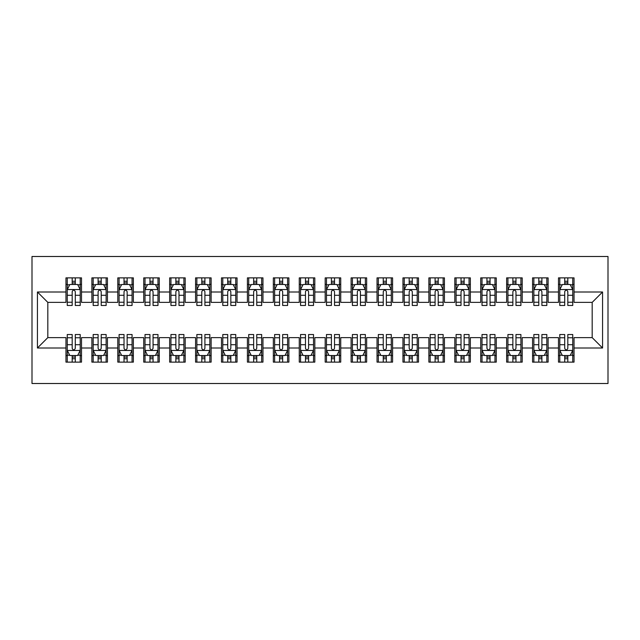 <?xml version="1.0" encoding="UTF-8"?>
<svg xmlns="http://www.w3.org/2000/svg" width="640" height="640" viewBox="0 0 640 640"><rect width="100%" height="100%" fill="white"/><g stroke="black" fill="none" stroke-linecap="round" stroke-linejoin="round"><path stroke-width="0.96" d="M32 383.512L608 383.512L608 256.488L32 256.488L32 383.512M37.44 348L37.44 292L65.96 292L65.96 302.376L47.816 302.376L47.816 337.624L37.44 348L65.96 348L65.96 362.128L81.512 362.128L81.512 348L91.88 348L91.88 362.128L107.432 362.128L107.432 348L117.8 348L117.8 362.128L133.36 362.128L133.36 348L143.728 348L143.728 362.128L159.28 362.128L159.28 348L169.648 348L169.648 362.128L185.2 362.128L185.2 348L195.568 348L195.568 362.128L211.128 362.128L211.128 348L221.496 348L221.496 362.128L237.048 362.128L237.048 348L247.416 348L247.416 362.128L262.968 362.128L262.968 348L273.336 348L273.336 362.128L288.896 362.128L288.896 348L299.264 348L299.264 362.128L314.816 362.128L314.816 348L325.184 348L325.184 362.128L340.736 362.128L340.736 348L351.104 348L351.104 362.128L366.664 362.128L366.664 348L377.032 348L377.032 362.128L392.584 362.128L392.584 348L402.952 348L402.952 362.128L418.504 362.128L418.504 348L428.872 348L428.872 362.128L444.432 362.128L444.432 348L454.8 348L454.8 362.128L470.352 362.128L470.352 348L480.72 348L480.72 362.128L496.272 362.128L496.272 348L506.64 348L506.64 362.128L522.2 362.128L522.2 348L532.568 348L532.568 362.128L548.12 362.128L548.12 348L558.488 348L558.488 362.128L574.04 362.128L574.04 337.624L592.184 337.624L592.184 302.376L574.04 302.376L574.04 292L602.56 292L602.56 348L574.04 348M574.04 292L574.04 277.872L558.488 277.872L558.488 292L548.12 292L548.12 277.872L532.568 277.872L532.568 292L522.2 292L522.2 277.872L506.64 277.872L506.64 292L496.272 292L496.272 277.872L480.72 277.872L480.72 292L470.352 292L470.352 277.872L454.8 277.872L454.8 292L444.432 292L444.432 277.872L428.872 277.872L428.872 292L418.504 292L418.504 277.872L402.952 277.872L402.952 292L392.584 292L392.584 277.872L377.032 277.872L377.032 292L366.664 292L366.664 277.872L351.104 277.872L351.104 292L340.736 292L340.736 277.872L325.184 277.872L325.184 292L314.816 292L314.816 277.872L299.264 277.872L299.264 292L288.896 292L288.896 277.872L273.336 277.872L273.336 292L262.968 292L262.968 277.872L247.416 277.872L247.416 292L237.048 292L237.048 277.872L221.496 277.872L221.496 292L211.128 292L211.128 277.872L195.568 277.872L195.568 292L185.2 292L185.2 277.872L169.648 277.872L169.648 292L159.28 292L159.28 277.872L143.728 277.872L143.728 292L133.36 292L133.36 277.872L117.8 277.872L117.8 292L107.432 292L107.432 277.872L91.88 277.872L91.88 292L81.512 292L81.512 277.872L65.96 277.872L65.96 292M548.12 348L548.12 337.624L558.488 337.624L558.488 348M602.56 292L592.184 302.376M522.2 348L522.2 337.624L532.568 337.624L532.568 348M558.488 292L558.488 302.376L548.12 302.376L548.12 292M496.272 348L496.272 337.624L506.64 337.624L506.64 348M532.568 292L532.568 302.376L522.2 302.376L522.2 292M470.352 348L470.352 337.624L480.72 337.624L480.72 348M506.64 292L506.64 302.376L496.272 302.376L496.272 292M444.432 348L444.432 337.624L454.8 337.624L454.8 348M480.72 292L480.72 302.376L470.352 302.376L470.352 292M418.504 348L418.504 337.624L428.872 337.624L428.872 348M454.8 292L454.8 302.376L444.432 302.376L444.432 292M392.584 348L392.584 337.624L402.952 337.624L402.952 348M428.872 292L428.872 302.376L418.504 302.376L418.504 292M366.664 348L366.664 337.624L377.032 337.624L377.032 348M402.952 292L402.952 302.376L392.584 302.376L392.584 292M340.736 348L340.736 337.624L351.104 337.624L351.104 348M377.032 292L377.032 302.376L366.664 302.376L366.664 292M314.816 348L314.816 337.624L325.184 337.624L325.184 348M351.104 292L351.104 302.376L340.736 302.376L340.736 292M288.896 348L288.896 337.624L299.264 337.624L299.264 348M325.184 292L325.184 302.376L314.816 302.376L314.816 292M262.968 348L262.968 337.624L273.336 337.624L273.336 348M299.264 292L299.264 302.376L288.896 302.376L288.896 292M237.048 348L237.048 337.624L247.416 337.624L247.416 348M273.336 292L273.336 302.376L262.968 302.376L262.968 292M211.128 348L211.128 337.624L221.496 337.624L221.496 348M247.416 292L247.416 302.376L237.048 302.376L237.048 292M185.2 348L185.2 337.624L195.568 337.624L195.568 348M221.496 292L221.496 302.376L211.128 302.376L211.128 292M159.28 348L159.28 337.624L169.648 337.624L169.648 348M195.568 292L195.568 302.376L185.2 302.376L185.2 292M133.36 348L133.36 337.624L143.728 337.624L143.728 348M169.648 292L169.648 302.376L159.28 302.376L159.28 292M107.432 348L107.432 337.624L117.8 337.624L117.8 348M143.728 292L143.728 302.376L133.36 302.376L133.36 292M81.512 348L81.512 337.624L91.88 337.624L91.88 348M117.8 292L117.8 302.376L107.432 302.376L107.432 292M47.816 337.624L65.96 337.624L65.96 348M91.88 292L91.88 302.376L81.512 302.376L81.512 292M558.488 284.36L559.784 284.36M564.712 284.36L567.816 284.36M572.744 284.36L574.04 284.36M532.568 284.36L533.864 284.36M538.784 284.36L541.896 284.36M546.824 284.36L548.12 284.36M506.64 284.36L507.936 284.36M512.864 284.36L515.976 284.36M520.904 284.36L522.2 284.36M480.72 284.36L482.016 284.36M486.944 284.36L490.056 284.36M494.976 284.36L496.272 284.36M454.8 284.36L456.096 284.36M461.016 284.36L464.128 284.36M469.056 284.36L470.352 284.36M428.872 284.36L430.168 284.36M435.096 284.36L438.208 284.36M443.136 284.36L444.432 284.36M402.952 284.36L404.248 284.36M409.176 284.36L412.288 284.36M417.208 284.36L418.504 284.36M377.032 284.36L378.328 284.36M383.248 284.36L386.36 284.36M391.288 284.36L392.584 284.36M351.104 284.36L352.4 284.36M357.328 284.36L360.44 284.36M365.368 284.36L366.664 284.36M325.184 284.36L326.48 284.36M331.408 284.36L334.52 284.36M339.44 284.36L340.736 284.36M299.264 284.36L300.56 284.36M305.48 284.36L308.592 284.36M313.52 284.36L314.816 284.36M273.336 284.36L274.632 284.36M279.56 284.36L282.672 284.36M287.6 284.36L288.896 284.36M247.416 284.36L248.712 284.36M253.64 284.36L256.752 284.36M261.672 284.36L262.968 284.36M221.496 284.36L222.792 284.36M227.712 284.36L230.824 284.36M235.752 284.36L237.048 284.36M195.568 284.36L196.864 284.36M201.792 284.36L204.904 284.36M209.832 284.36L211.128 284.36M169.648 284.36L170.944 284.36M175.872 284.36L178.984 284.36M183.904 284.36L185.2 284.36M143.728 284.36L145.024 284.36M149.944 284.36L153.056 284.36M157.984 284.36L159.28 284.36M117.8 284.36L119.096 284.36M124.024 284.36L127.136 284.36M132.064 284.36L133.36 284.36M91.88 284.36L93.176 284.36M98.104 284.36L101.216 284.36M106.136 284.36L107.432 284.36M65.96 284.36L67.256 284.36M72.184 284.36L75.288 284.36M80.216 284.36L81.512 284.36M65.96 355.64L67.256 355.64M72.184 355.64L75.288 355.64M80.216 355.64L81.512 355.64M91.88 355.64L93.176 355.64M98.104 355.64L101.216 355.64M106.136 355.64L107.432 355.64M117.8 355.64L119.096 355.64M124.024 355.64L127.136 355.64M132.064 355.64L133.36 355.64M143.728 355.64L145.024 355.64M149.944 355.64L153.056 355.64M157.984 355.64L159.28 355.64M169.648 355.64L170.944 355.64M175.872 355.64L178.984 355.64M183.904 355.64L185.2 355.64M195.568 355.64L196.864 355.64M201.792 355.64L204.904 355.64M209.832 355.64L211.128 355.64M221.496 355.64L222.792 355.64M227.712 355.64L230.824 355.64M235.752 355.64L237.048 355.64M247.416 355.64L248.712 355.64M253.64 355.64L256.752 355.64M261.672 355.64L262.968 355.64M273.336 355.64L274.632 355.64M279.56 355.64L282.672 355.64M287.6 355.64L288.896 355.64M299.264 355.64L300.56 355.64M305.48 355.64L308.592 355.64M313.52 355.64L314.816 355.64M325.184 355.64L326.48 355.64M331.408 355.64L334.52 355.64M339.44 355.64L340.736 355.64M351.104 355.64L352.4 355.64M357.328 355.64L360.44 355.64M365.368 355.64L366.664 355.64M377.032 355.64L378.328 355.64M383.248 355.64L386.36 355.64M391.288 355.64L392.584 355.64M402.952 355.64L404.248 355.64M409.176 355.64L412.288 355.64M417.208 355.64L418.504 355.64M428.872 355.64L430.168 355.64M435.096 355.64L438.208 355.64M443.136 355.64L444.432 355.64M454.8 355.64L456.096 355.64M461.016 355.64L464.128 355.64M469.056 355.64L470.352 355.64M480.72 355.64L482.016 355.64M486.944 355.64L490.056 355.64M494.976 355.64L496.272 355.64M506.64 355.64L507.936 355.64M512.864 355.64L515.976 355.64M520.904 355.64L522.2 355.64M532.568 355.64L533.864 355.64M538.784 355.64L541.896 355.64M546.824 355.64L548.12 355.64M558.488 355.64L559.784 355.64M564.712 355.64L567.816 355.64M572.744 355.64L574.04 355.64M37.44 292L47.816 302.376M592.184 337.624L602.56 348M75.288 281.248L72.184 281.248M80.216 302.232L75.288 302.232L75.288 305.48L80.216 305.48L80.216 289.672L77.624 284.488L69.848 284.488L67.256 289.672L67.256 305.48L72.184 305.48L72.184 302.232L67.256 302.232M67.256 289.672L67.256 277.872M80.216 289.672L80.216 277.872M72.184 284.488L72.184 277.872M75.288 277.872L75.288 284.488M75.288 302.232L75.288 291.616C74.256 289.616 73.216 289.616 72.184 291.616L72.184 302.232M72.184 358.752L75.288 358.752M67.256 337.768L72.184 337.768L72.184 334.52L67.256 334.52L67.256 350.328L69.848 355.512L77.624 355.512L80.216 350.328L80.216 334.52L75.288 334.52L75.288 337.768L80.216 337.768M80.216 350.328L80.216 362.128M67.256 350.328L67.256 362.128M75.288 355.512L75.288 362.128M72.184 362.128L72.184 355.512M72.184 337.768L72.184 348.384C73.216 350.384 74.256 350.384 75.288 348.384L75.288 337.768M101.216 281.248L98.104 281.248M106.136 302.232L101.216 302.232L101.216 305.48L106.136 305.48L106.136 289.672L103.544 284.488L95.768 284.488L93.176 289.672L93.176 305.48L98.104 305.48L98.104 302.232L93.176 302.232M93.176 289.672L93.176 277.872M106.136 289.672L106.136 277.872M98.104 284.488L98.104 277.872M101.216 277.872L101.216 284.488M101.216 302.232L101.216 291.616C100.176 289.616 99.144 289.616 98.104 291.616L98.104 302.232M127.136 281.248L124.024 281.248M132.064 302.232L127.136 302.232L127.136 305.48L132.064 305.48L132.064 289.672L129.472 284.488L121.696 284.488L119.096 289.672L119.096 305.48L124.024 305.48L124.024 302.232L119.096 302.232M119.096 289.672L119.096 277.872M132.064 289.672L132.064 277.872M124.024 284.488L124.024 277.872M127.136 277.872L127.136 284.488M127.136 302.232L127.136 291.616C126.104 289.616 125.064 289.616 124.024 291.616L124.024 302.232M98.104 358.752L101.216 358.752M93.176 337.768L98.104 337.768L98.104 334.52L93.176 334.52L93.176 350.328L95.768 355.512L103.544 355.512L106.136 350.328L106.136 334.52L101.216 334.52L101.216 337.768L106.136 337.768M106.136 350.328L106.136 362.128M93.176 350.328L93.176 362.128M101.216 355.512L101.216 362.128M98.104 362.128L98.104 355.512M98.104 337.768L98.104 348.384C99.136 350.384 100.176 350.384 101.216 348.384L101.216 337.768M124.024 358.752L127.136 358.752M119.096 337.768L124.024 337.768L124.024 334.52L119.096 334.52L119.096 350.328L121.696 355.512L129.472 355.512L132.064 350.328L132.064 334.52L127.136 334.52L127.136 337.768L132.064 337.768M132.064 350.328L132.064 362.128M119.096 350.328L119.096 362.128M127.136 355.512L127.136 362.128M124.024 362.128L124.024 355.512M124.024 337.768L124.024 348.384C125.064 350.384 126.096 350.384 127.136 348.384L127.136 337.768M153.056 281.248L149.944 281.248M157.984 302.232L153.056 302.232L153.056 305.48L157.984 305.48L157.984 289.672L155.392 284.488L147.616 284.488L145.024 289.672L145.024 305.48L149.944 305.48L149.944 302.232L145.024 302.232M145.024 289.672L145.024 277.872M157.984 289.672L157.984 277.872M149.944 284.488L149.944 277.872M153.056 277.872L153.056 284.488M153.056 302.232L153.056 291.616C152.024 289.616 150.984 289.616 149.944 291.616L149.944 302.232M178.984 281.248L175.872 281.248M183.904 302.232L178.984 302.232L178.984 305.48L183.904 305.48L183.904 289.672L181.312 284.488L173.536 284.488L170.944 289.672L170.944 305.48L175.872 305.48L175.872 302.232L170.944 302.232M170.944 289.672L170.944 277.872M183.904 289.672L183.904 277.872M175.872 284.488L175.872 277.872M178.984 277.872L178.984 284.488M178.984 302.232L178.984 291.616C177.944 289.616 176.912 289.616 175.872 291.616L175.872 302.232M149.944 358.752L153.056 358.752M145.024 337.768L149.944 337.768L149.944 334.52L145.024 334.52L145.024 350.328L147.616 355.512L155.392 355.512L157.984 350.328L157.984 334.52L153.056 334.52L153.056 337.768L157.984 337.768M157.984 350.328L157.984 362.128M145.024 350.328L145.024 362.128M153.056 355.512L153.056 362.128M149.944 362.128L149.944 355.512M149.944 337.768L149.944 348.384C150.984 350.384 152.024 350.384 153.056 348.384L153.056 337.768M175.872 358.752L178.984 358.752M170.944 337.768L175.872 337.768L175.872 334.52L170.944 334.52L170.944 350.328L173.536 355.512L181.312 355.512L183.904 350.328L183.904 334.52L178.984 334.52L178.984 337.768L183.904 337.768M183.904 350.328L183.904 362.128M170.944 350.328L170.944 362.128M178.984 355.512L178.984 362.128M175.872 362.128L175.872 355.512M175.872 337.768L175.872 348.384C176.904 350.384 177.944 350.384 178.984 348.384L178.984 337.768M204.904 281.248L201.792 281.248M209.832 302.232L204.904 302.232L204.904 305.48L209.832 305.48L209.832 289.672L207.24 284.488L199.456 284.488L196.864 289.672L196.864 305.48L201.792 305.48L201.792 302.232L196.864 302.232M196.864 289.672L196.864 277.872M209.832 289.672L209.832 277.872M201.792 284.488L201.792 277.872M204.904 277.872L204.904 284.488M204.904 302.232L204.904 291.616C203.872 289.616 202.832 289.616 201.792 291.616L201.792 302.232M201.792 358.752L204.904 358.752M196.864 337.768L201.792 337.768L201.792 334.52L196.864 334.52L196.864 350.328L199.456 355.512L207.24 355.512L209.832 350.328L209.832 334.52L204.904 334.52L204.904 337.768L209.832 337.768M209.832 350.328L209.832 362.128M196.864 350.328L196.864 362.128M204.904 355.512L204.904 362.128M201.792 362.128L201.792 355.512M201.792 337.768L201.792 348.384C202.832 350.384 203.864 350.384 204.904 348.384L204.904 337.768M230.824 281.248L227.712 281.248M235.752 302.232L230.824 302.232L230.824 305.48L235.752 305.48L235.752 289.672L233.16 284.488L225.384 284.488L222.792 289.672L222.792 305.48L227.712 305.48L227.712 302.232L222.792 302.232M222.792 289.672L222.792 277.872M235.752 289.672L235.752 277.872M227.712 284.488L227.712 277.872M230.824 277.872L230.824 284.488M230.824 302.232L230.824 291.616C229.792 289.616 228.752 289.616 227.712 291.616L227.712 302.232M227.712 358.752L230.824 358.752M222.792 337.768L227.712 337.768L227.712 334.52L222.792 334.52L222.792 350.328L225.384 355.512L233.16 355.512L235.752 350.328L235.752 334.52L230.824 334.52L230.824 337.768L235.752 337.768M235.752 350.328L235.752 362.128M222.792 350.328L222.792 362.128M230.824 355.512L230.824 362.128M227.712 362.128L227.712 355.512M227.712 337.768L227.712 348.384C228.752 350.384 229.784 350.384 230.824 348.384L230.824 337.768M256.752 281.248L253.64 281.248M261.672 302.232L256.752 302.232L256.752 305.48L261.672 305.48L261.672 289.672L259.08 284.488L251.304 284.488L248.712 289.672L248.712 305.48L253.64 305.48L253.64 302.232L248.712 302.232M248.712 289.672L248.712 277.872M261.672 289.672L261.672 277.872M253.64 284.488L253.64 277.872M256.752 277.872L256.752 284.488M256.752 302.232L256.752 291.616C255.712 289.616 254.68 289.616 253.64 291.616L253.64 302.232M253.64 358.752L256.752 358.752M248.712 337.768L253.64 337.768L253.64 334.52L248.712 334.52L248.712 350.328L251.304 355.512L259.08 355.512L261.672 350.328L261.672 334.52L256.752 334.52L256.752 337.768L261.672 337.768M261.672 350.328L261.672 362.128M248.712 350.328L248.712 362.128M256.752 355.512L256.752 362.128M253.64 362.128L253.64 355.512M253.64 337.768L253.64 348.384C254.672 350.384 255.712 350.384 256.752 348.384L256.752 337.768M282.672 281.248L279.56 281.248M287.6 302.232L282.672 302.232L282.672 305.48L287.6 305.48L287.6 289.672L285.008 284.488L277.224 284.488L274.632 289.672L274.632 305.48L279.56 305.48L279.56 302.232L274.632 302.232M274.632 289.672L274.632 277.872M287.6 289.672L287.6 277.872M279.56 284.488L279.56 277.872M282.672 277.872L282.672 284.488M282.672 302.232L282.672 291.616C281.632 289.616 280.6 289.616 279.56 291.616L279.56 302.232M279.56 358.752L282.672 358.752M274.632 337.768L279.56 337.768L279.56 334.52L274.632 334.52L274.632 350.328L277.224 355.512L285.008 355.512L287.6 350.328L287.6 334.52L282.672 334.52L282.672 337.768L287.6 337.768M287.6 350.328L287.6 362.128M274.632 350.328L274.632 362.128M282.672 355.512L282.672 362.128M279.56 362.128L279.56 355.512M279.56 337.768L279.56 348.384C280.6 350.384 281.632 350.384 282.672 348.384L282.672 337.768M308.592 281.248L305.48 281.248M313.52 302.232L308.592 302.232L308.592 305.48L313.52 305.48L313.52 289.672L310.928 284.488L303.152 284.488L300.56 289.672L300.56 305.48L305.48 305.48L305.48 302.232L300.56 302.232M300.56 289.672L300.56 277.872M313.52 289.672L313.52 277.872M305.48 284.488L305.48 277.872M308.592 277.872L308.592 284.488M308.592 302.232L308.592 291.616C307.56 289.616 306.52 289.616 305.48 291.616L305.48 302.232M305.48 358.752L308.592 358.752M300.56 337.768L305.48 337.768L305.48 334.52L300.56 334.52L300.56 350.328L303.152 355.512L310.928 355.512L313.52 350.328L313.52 334.52L308.592 334.52L308.592 337.768L313.52 337.768M313.52 350.328L313.52 362.128M300.56 350.328L300.56 362.128M308.592 355.512L308.592 362.128M305.48 362.128L305.48 355.512M305.48 337.768L305.48 348.384C306.52 350.384 307.552 350.384 308.592 348.384L308.592 337.768M334.52 281.248L331.408 281.248M339.44 302.232L334.52 302.232L334.52 305.48L339.44 305.48L339.44 289.672L336.848 284.488L329.072 284.488L326.48 289.672L326.48 305.48L331.408 305.48L331.408 302.232L326.48 302.232M326.48 289.672L326.48 277.872M339.44 289.672L339.44 277.872M331.408 284.488L331.408 277.872M334.52 277.872L334.52 284.488M334.52 302.232L334.52 291.616C333.48 289.616 332.448 289.616 331.408 291.616L331.408 302.232M331.408 358.752L334.52 358.752M326.48 337.768L331.408 337.768L331.408 334.52L326.48 334.52L326.48 350.328L329.072 355.512L336.848 355.512L339.44 350.328L339.44 334.52L334.52 334.52L334.52 337.768L339.44 337.768M339.44 350.328L339.44 362.128M326.48 350.328L326.48 362.128M334.52 355.512L334.52 362.128M331.408 362.128L331.408 355.512M331.408 337.768L331.408 348.384C332.44 350.384 333.48 350.384 334.52 348.384L334.52 337.768M360.44 281.248L357.328 281.248M365.368 302.232L360.44 302.232L360.44 305.48L365.368 305.48L365.368 289.672L362.776 284.488L354.992 284.488L352.4 289.672L352.4 305.48L357.328 305.48L357.328 302.232L352.4 302.232M352.4 289.672L352.4 277.872M365.368 289.672L365.368 277.872M357.328 284.488L357.328 277.872M360.44 277.872L360.44 284.488M360.44 302.232L360.44 291.616C359.4 289.616 358.368 289.616 357.328 291.616L357.328 302.232M357.328 358.752L360.44 358.752M352.4 337.768L357.328 337.768L357.328 334.52L352.4 334.52L352.4 350.328L354.992 355.512L362.776 355.512L365.368 350.328L365.368 334.52L360.44 334.52L360.44 337.768L365.368 337.768M365.368 350.328L365.368 362.128M352.4 350.328L352.4 362.128M360.44 355.512L360.44 362.128M357.328 362.128L357.328 355.512M357.328 337.768L357.328 348.384C358.368 350.384 359.4 350.384 360.44 348.384L360.44 337.768M386.36 281.248L383.248 281.248M391.288 302.232L386.36 302.232L386.36 305.48L391.288 305.48L391.288 289.672L388.696 284.488L380.92 284.488L378.328 289.672L378.328 305.48L383.248 305.48L383.248 302.232L378.328 302.232M378.328 289.672L378.328 277.872M391.288 289.672L391.288 277.872M383.248 284.488L383.248 277.872M386.36 277.872L386.36 284.488M386.36 302.232L386.36 291.616C385.328 289.616 384.288 289.616 383.248 291.616L383.248 302.232M383.248 358.752L386.36 358.752M378.328 337.768L383.248 337.768L383.248 334.52L378.328 334.52L378.328 350.328L380.92 355.512L388.696 355.512L391.288 350.328L391.288 334.52L386.36 334.52L386.36 337.768L391.288 337.768M391.288 350.328L391.288 362.128M378.328 350.328L378.328 362.128M386.36 355.512L386.36 362.128M383.248 362.128L383.248 355.512M383.248 337.768L383.248 348.384C384.288 350.384 385.32 350.384 386.36 348.384L386.36 337.768M412.288 281.248L409.176 281.248M417.208 302.232L412.288 302.232L412.288 305.48L417.208 305.48L417.208 289.672L414.616 284.488L406.84 284.488L404.248 289.672L404.248 305.48L409.176 305.48L409.176 302.232L404.248 302.232M404.248 289.672L404.248 277.872M417.208 289.672L417.208 277.872M409.176 284.488L409.176 277.872M412.288 277.872L412.288 284.488M412.288 302.232L412.288 291.616C411.248 289.616 410.216 289.616 409.176 291.616L409.176 302.232M409.176 358.752L412.288 358.752M404.248 337.768L409.176 337.768L409.176 334.52L404.248 334.52L404.248 350.328L406.84 355.512L414.616 355.512L417.208 350.328L417.208 334.52L412.288 334.52L412.288 337.768L417.208 337.768M417.208 350.328L417.208 362.128M404.248 350.328L404.248 362.128M412.288 355.512L412.288 362.128M409.176 362.128L409.176 355.512M409.176 337.768L409.176 348.384C410.208 350.384 411.248 350.384 412.288 348.384L412.288 337.768M438.208 281.248L435.096 281.248M443.136 302.232L438.208 302.232L438.208 305.48L443.136 305.48L443.136 289.672L440.544 284.488L432.76 284.488L430.168 289.672L430.168 305.48L435.096 305.48L435.096 302.232L430.168 302.232M430.168 289.672L430.168 277.872M443.136 289.672L443.136 277.872M435.096 284.488L435.096 277.872M438.208 277.872L438.208 284.488M438.208 302.232L438.208 291.616C437.168 289.616 436.136 289.616 435.096 291.616L435.096 302.232M435.096 358.752L438.208 358.752M430.168 337.768L435.096 337.768L435.096 334.52L430.168 334.52L430.168 350.328L432.76 355.512L440.544 355.512L443.136 350.328L443.136 334.52L438.208 334.52L438.208 337.768L443.136 337.768M443.136 350.328L443.136 362.128M430.168 350.328L430.168 362.128M438.208 355.512L438.208 362.128M435.096 362.128L435.096 355.512M435.096 337.768L435.096 348.384C436.128 350.384 437.168 350.384 438.208 348.384L438.208 337.768M464.128 281.248L461.016 281.248M469.056 302.232L464.128 302.232L464.128 305.48L469.056 305.48L469.056 289.672L466.464 284.488L458.688 284.488L456.096 289.672L456.096 305.48L461.016 305.48L461.016 302.232L456.096 302.232M456.096 289.672L456.096 277.872M469.056 289.672L469.056 277.872M461.016 284.488L461.016 277.872M464.128 277.872L464.128 284.488M464.128 302.232L464.128 291.616C463.096 289.616 462.056 289.616 461.016 291.616L461.016 302.232M461.016 358.752L464.128 358.752M456.096 337.768L461.016 337.768L461.016 334.52L456.096 334.52L456.096 350.328L458.688 355.512L466.464 355.512L469.056 350.328L469.056 334.52L464.128 334.52L464.128 337.768L469.056 337.768M469.056 350.328L469.056 362.128M456.096 350.328L456.096 362.128M464.128 355.512L464.128 362.128M461.016 362.128L461.016 355.512M461.016 337.768L461.016 348.384C462.056 350.384 463.088 350.384 464.128 348.384L464.128 337.768M490.056 281.248L486.944 281.248M494.976 302.232L490.056 302.232L490.056 305.48L494.976 305.48L494.976 289.672L492.384 284.488L484.608 284.488L482.016 289.672L482.016 305.48L486.944 305.48L486.944 302.232L482.016 302.232M482.016 289.672L482.016 277.872M494.976 289.672L494.976 277.872M486.944 284.488L486.944 277.872M490.056 277.872L490.056 284.488M490.056 302.232L490.056 291.616C489.016 289.616 487.976 289.616 486.944 291.616L486.944 302.232M486.944 358.752L490.056 358.752M482.016 337.768L486.944 337.768L486.944 334.52L482.016 334.52L482.016 350.328L484.608 355.512L492.384 355.512L494.976 350.328L494.976 334.52L490.056 334.52L490.056 337.768L494.976 337.768M494.976 350.328L494.976 362.128M482.016 350.328L482.016 362.128M490.056 355.512L490.056 362.128M486.944 362.128L486.944 355.512M486.944 337.768L486.944 348.384C487.976 350.384 489.016 350.384 490.056 348.384L490.056 337.768M515.976 281.248L512.864 281.248M520.904 302.232L515.976 302.232L515.976 305.48L520.904 305.48L520.904 289.672L518.304 284.488L510.528 284.488L507.936 289.672L507.936 305.48L512.864 305.48L512.864 302.232L507.936 302.232M507.936 289.672L507.936 277.872M520.904 289.672L520.904 277.872M512.864 284.488L512.864 277.872M515.976 277.872L515.976 284.488M515.976 302.232L515.976 291.616C514.936 289.616 513.904 289.616 512.864 291.616L512.864 302.232M512.864 358.752L515.976 358.752M507.936 337.768L512.864 337.768L512.864 334.52L507.936 334.52L507.936 350.328L510.528 355.512L518.304 355.512L520.904 350.328L520.904 334.52L515.976 334.52L515.976 337.768L520.904 337.768M520.904 350.328L520.904 362.128M507.936 350.328L507.936 362.128M515.976 355.512L515.976 362.128M512.864 362.128L512.864 355.512M512.864 337.768L512.864 348.384C513.896 350.384 514.936 350.384 515.976 348.384L515.976 337.768M541.896 281.248L538.784 281.248M546.824 302.232L541.896 302.232L541.896 305.48L546.824 305.48L546.824 289.672L544.232 284.488L536.456 284.488L533.864 289.672L533.864 305.48L538.784 305.48L538.784 302.232L533.864 302.232M533.864 289.672L533.864 277.872M546.824 289.672L546.824 277.872M538.784 284.488L538.784 277.872M541.896 277.872L541.896 284.488M541.896 302.232L541.896 291.616C540.864 289.616 539.824 289.616 538.784 291.616L538.784 302.232M538.784 358.752L541.896 358.752M533.864 337.768L538.784 337.768L538.784 334.52L533.864 334.52L533.864 350.328L536.456 355.512L544.232 355.512L546.824 350.328L546.824 334.52L541.896 334.52L541.896 337.768L546.824 337.768M546.824 350.328L546.824 362.128M533.864 350.328L533.864 362.128M541.896 355.512L541.896 362.128M538.784 362.128L538.784 355.512M538.784 337.768L538.784 348.384C539.824 350.384 540.856 350.384 541.896 348.384L541.896 337.768M567.816 281.248L564.712 281.248M572.744 302.232L567.816 302.232L567.816 305.48L572.744 305.48L572.744 289.672L570.152 284.488L562.376 284.488L559.784 289.672L559.784 305.48L564.712 305.48L564.712 302.232L559.784 302.232M559.784 289.672L559.784 277.872M572.744 289.672L572.744 277.872M564.712 284.488L564.712 277.872M567.816 277.872L567.816 284.488M567.816 302.232L567.816 291.616C566.784 289.616 565.744 289.616 564.712 291.616L564.712 302.232M564.712 358.752L567.816 358.752M559.784 337.768L564.712 337.768L564.712 334.52L559.784 334.52L559.784 350.328L562.376 355.512L570.152 355.512L572.744 350.328L572.744 334.52L567.816 334.52L567.816 337.768L572.744 337.768M572.744 350.328L572.744 362.128M559.784 350.328L559.784 362.128M567.816 355.512L567.816 362.128M564.712 362.128L564.712 355.512M564.712 337.768L564.712 348.384C565.744 350.384 566.784 350.384 567.816 348.384L567.816 337.768M80.152 289.544L67.32 289.544M67.256 284.8L69.688 284.8M77.776 284.8L80.216 284.8M72.184 295.288L67.256 295.288M80.216 295.288L75.288 295.288M75.288 282.896L72.184 282.896M67.32 350.456L80.152 350.456M80.216 355.2L77.776 355.2M69.688 355.2L67.256 355.2M75.288 344.712L80.216 344.712M67.256 344.712L72.184 344.712M72.184 357.104L75.288 357.104M106.072 289.544L93.24 289.544M93.176 284.8L95.616 284.8M103.704 284.8L106.136 284.8M98.104 295.288L93.176 295.288M106.136 295.288L101.216 295.288M101.216 282.896L98.104 282.896M132 289.544L119.168 289.544M119.096 284.8L121.536 284.8M129.624 284.8L132.064 284.8M124.024 295.288L119.096 295.288M132.064 295.288L127.136 295.288M127.136 282.896L124.024 282.896M93.24 350.456L106.072 350.456M106.136 355.2L103.704 355.2M95.616 355.2L93.176 355.2M101.216 344.712L106.136 344.712M93.176 344.712L98.104 344.712M98.104 357.104L101.216 357.104M119.168 350.456L132 350.456M132.064 355.2L129.624 355.2M121.536 355.2L119.096 355.2M127.136 344.712L132.064 344.712M119.096 344.712L124.024 344.712M124.024 357.104L127.136 357.104M157.92 289.544L145.088 289.544M145.024 284.8L147.456 284.8M155.544 284.8L157.984 284.8M149.944 295.288L145.024 295.288M157.984 295.288L153.056 295.288M153.056 282.896L149.944 282.896M183.84 289.544L171.008 289.544M170.944 284.8L173.384 284.8M181.472 284.8L183.904 284.8M175.872 295.288L170.944 295.288M183.904 295.288L178.984 295.288M178.984 282.896L175.872 282.896M145.088 350.456L157.92 350.456M157.984 355.2L155.544 355.2M147.456 355.2L145.024 355.2M153.056 344.712L157.984 344.712M145.024 344.712L149.944 344.712M149.944 357.104L153.056 357.104M171.008 350.456L183.84 350.456M183.904 355.2L181.472 355.2M173.384 355.2L170.944 355.2M178.984 344.712L183.904 344.712M170.944 344.712L175.872 344.712M175.872 357.104L178.984 357.104M209.768 289.544L196.936 289.544M196.864 284.8L199.304 284.8M207.392 284.8L209.832 284.8M201.792 295.288L196.864 295.288M209.832 295.288L204.904 295.288M204.904 282.896L201.792 282.896M196.936 350.456L209.768 350.456M209.832 355.2L207.392 355.2M199.304 355.2L196.864 355.2M204.904 344.712L209.832 344.712M196.864 344.712L201.792 344.712M201.792 357.104L204.904 357.104M235.688 289.544L222.856 289.544M222.792 284.8L225.224 284.8M233.312 284.8L235.752 284.8M227.712 295.288L222.792 295.288M235.752 295.288L230.824 295.288M230.824 282.896L227.712 282.896M222.856 350.456L235.688 350.456M235.752 355.2L233.312 355.2M225.224 355.2L222.792 355.2M230.824 344.712L235.752 344.712M222.792 344.712L227.712 344.712M227.712 357.104L230.824 357.104M261.608 289.544L248.776 289.544M248.712 284.8L251.152 284.8M259.24 284.8L261.672 284.8M253.64 295.288L248.712 295.288M261.672 295.288L256.752 295.288M256.752 282.896L253.64 282.896M248.776 350.456L261.608 350.456M261.672 355.2L259.24 355.2M251.152 355.2L248.712 355.2M256.752 344.712L261.672 344.712M248.712 344.712L253.64 344.712M253.64 357.104L256.752 357.104M287.528 289.544L274.704 289.544M274.632 284.8L277.072 284.8M285.16 284.8L287.6 284.8M279.56 295.288L274.632 295.288M287.6 295.288L282.672 295.288M282.672 282.896L279.56 282.896M274.704 350.456L287.528 350.456M287.6 355.2L285.16 355.2M277.072 355.2L274.632 355.2M282.672 344.712L287.6 344.712M274.632 344.712L279.56 344.712M279.56 357.104L282.672 357.104M313.456 289.544L300.624 289.544M300.56 284.8L302.992 284.8M311.08 284.8L313.52 284.8M305.48 295.288L300.56 295.288M313.52 295.288L308.592 295.288M308.592 282.896L305.48 282.896M300.624 350.456L313.456 350.456M313.52 355.2L311.08 355.2M302.992 355.2L300.56 355.2M308.592 344.712L313.52 344.712M300.56 344.712L305.48 344.712M305.48 357.104L308.592 357.104M339.376 289.544L326.544 289.544M326.48 284.8L328.92 284.8M337.008 284.8L339.44 284.8M331.408 295.288L326.48 295.288M339.44 295.288L334.52 295.288M334.52 282.896L331.408 282.896M326.544 350.456L339.376 350.456M339.44 355.2L337.008 355.2M328.92 355.2L326.48 355.2M334.52 344.712L339.44 344.712M326.48 344.712L331.408 344.712M331.408 357.104L334.52 357.104M365.296 289.544L352.472 289.544M352.4 284.8L354.84 284.8M362.928 284.8L365.368 284.8M357.328 295.288L352.4 295.288M365.368 295.288L360.44 295.288M360.44 282.896L357.328 282.896M352.472 350.456L365.296 350.456M365.368 355.2L362.928 355.2M354.84 355.2L352.4 355.2M360.44 344.712L365.368 344.712M352.4 344.712L357.328 344.712M357.328 357.104L360.44 357.104M391.224 289.544L378.392 289.544M378.328 284.8L380.76 284.8M388.848 284.8L391.288 284.8M383.248 295.288L378.328 295.288M391.288 295.288L386.36 295.288M386.36 282.896L383.248 282.896M378.392 350.456L391.224 350.456M391.288 355.2L388.848 355.2M380.76 355.2L378.328 355.2M386.36 344.712L391.288 344.712M378.328 344.712L383.248 344.712M383.248 357.104L386.36 357.104M417.144 289.544L404.312 289.544M404.248 284.8L406.688 284.8M414.776 284.8L417.208 284.8M409.176 295.288L404.248 295.288M417.208 295.288L412.288 295.288M412.288 282.896L409.176 282.896M404.312 350.456L417.144 350.456M417.208 355.2L414.776 355.2M406.688 355.2L404.248 355.2M412.288 344.712L417.208 344.712M404.248 344.712L409.176 344.712M409.176 357.104L412.288 357.104M443.064 289.544L430.232 289.544M430.168 284.8L432.608 284.8M440.696 284.8L443.136 284.8M435.096 295.288L430.168 295.288M443.136 295.288L438.208 295.288M438.208 282.896L435.096 282.896M430.232 350.456L443.064 350.456M443.136 355.2L440.696 355.2M432.608 355.2L430.168 355.2M438.208 344.712L443.136 344.712M430.168 344.712L435.096 344.712M435.096 357.104L438.208 357.104M468.992 289.544L456.16 289.544M456.096 284.8L458.528 284.8M466.616 284.8L469.056 284.8M461.016 295.288L456.096 295.288M469.056 295.288L464.128 295.288M464.128 282.896L461.016 282.896M456.16 350.456L468.992 350.456M469.056 355.2L466.616 355.2M458.528 355.2L456.096 355.2M464.128 344.712L469.056 344.712M456.096 344.712L461.016 344.712M461.016 357.104L464.128 357.104M494.912 289.544L482.08 289.544M482.016 284.8L484.456 284.8M492.544 284.8L494.976 284.8M486.944 295.288L482.016 295.288M494.976 295.288L490.056 295.288M490.056 282.896L486.944 282.896M482.08 350.456L494.912 350.456M494.976 355.2L492.544 355.2M484.456 355.2L482.016 355.2M490.056 344.712L494.976 344.712M482.016 344.712L486.944 344.712M486.944 357.104L490.056 357.104M520.832 289.544L508 289.544M507.936 284.8L510.376 284.8M518.464 284.8L520.904 284.8M512.864 295.288L507.936 295.288M520.904 295.288L515.976 295.288M515.976 282.896L512.864 282.896M508 350.456L520.832 350.456M520.904 355.2L518.464 355.2M510.376 355.2L507.936 355.2M515.976 344.712L520.904 344.712M507.936 344.712L512.864 344.712M512.864 357.104L515.976 357.104M546.76 289.544L533.928 289.544M533.864 284.8L536.296 284.8M544.384 284.8L546.824 284.8M538.784 295.288L533.864 295.288M546.824 295.288L541.896 295.288M541.896 282.896L538.784 282.896M533.928 350.456L546.76 350.456M546.824 355.2L544.384 355.2M536.296 355.2L533.864 355.2M541.896 344.712L546.824 344.712M533.864 344.712L538.784 344.712M538.784 357.104L541.896 357.104M572.68 289.544L559.848 289.544M559.784 284.8L562.224 284.8M570.312 284.8L572.744 284.8M564.712 295.288L559.784 295.288M572.744 295.288L567.816 295.288M567.816 282.896L564.712 282.896M559.848 350.456L572.68 350.456M572.744 355.2L570.312 355.2M562.224 355.2L559.784 355.2M567.816 344.712L572.744 344.712M559.784 344.712L564.712 344.712M564.712 357.104L567.816 357.104"/></g></svg>
